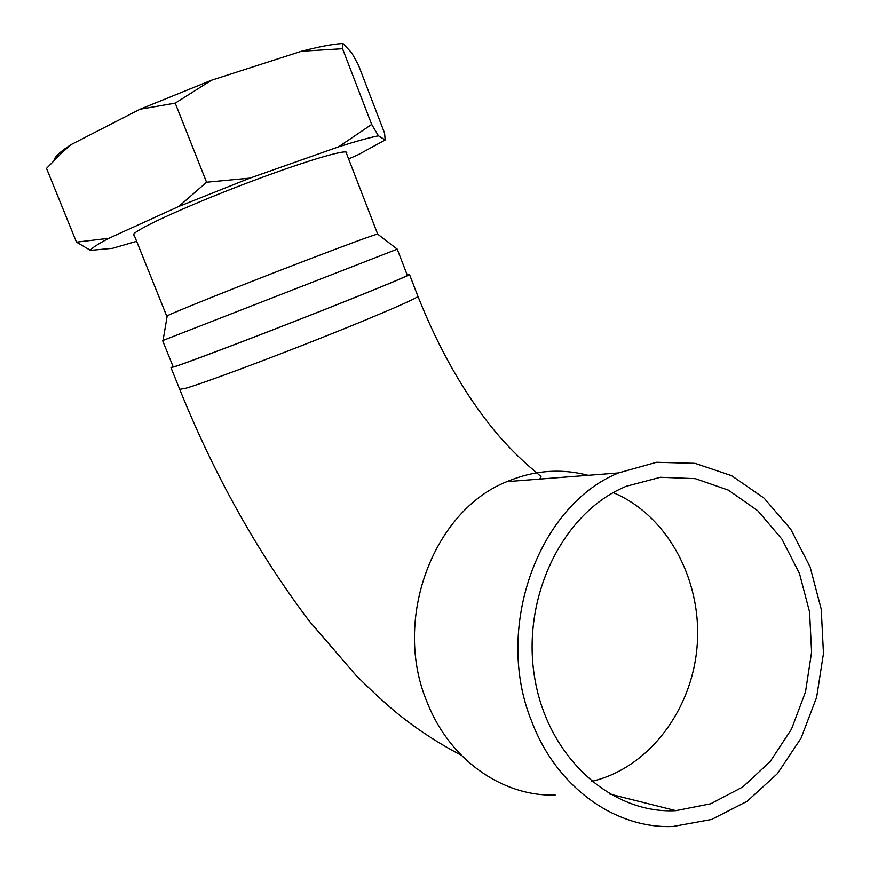 <?xml version="1.0" encoding="UTF-8"?>
<svg xmlns="http://www.w3.org/2000/svg" width="870" height="870" viewBox="0 0 870 870"><rect width="100%" height="100%" fill="white"/><g stroke="black" fill="none" stroke-linecap="round" stroke-linejoin="round"><path stroke-width="1.3" d="M532.005 722.154C493.138 628.368 538.519 505.176 618.505 472.932L656.513 462.285L695.01 463.34L731.594 475.662L764.11 498.162L790.776 529.275L810.155 567.044L821.247 609.25L823.466 653.511L816.636 697.327L801.063 738.173L777.465 773.615L747.047 801.368L711.508 819.496L672.934 826.5C615.199 828.892 556.778 787.296 532.005 722.154M619.832 489.168L625.976 486.352L660.471 477.26L695.326 478.652L728.429 490.147L757.835 510.788L781.956 539.172L799.497 573.558L809.568 611.947L811.601 652.185L805.489 692.02L791.461 729.201L770.2 761.522L742.795 786.969L710.736 803.782L675.903 810.666C611.523 814.222 548.415 757.639 534.952 679.361C521.01 601.224 559.714 517.954 619.832 489.168M555.18 795.049C502.229 796.681 449.246 759.488 427.007 701.927C392.109 619.103 433.619 510.505 506.927 481.632C533.843 470.322 560.878 468.223 588.033 475.303M613.241 492.637C666.953 515.094 701.785 579.148 697.272 644.104C692.977 709.039 649.161 768.134 591.6 781.412M173.043 366.466L170.999 367.705L176.969 365.944C193.966 360.213 254.823 337.092 313.178 314.103C371.631 291.091 412.369 274.235 409.476 274.442L407.203 275.018M167.149 316.234L167.203 315.897C170.292 313.657 241.773 285.001 304.576 260.935C349.479 243.763 373.828 234.813 377.645 234.095L377.743 234.16M377.645 234.095L397.231 249.157L407.312 275.29C407.214 276.247 380.69 287.252 327.729 308.317C254.551 337.353 171.694 368.641 173.184 366.835L173.152 366.759M397.231 249.157L162.614 340.605L173.184 366.835M136.644 241.305L112.556 248.309L90.502 250.364C91.437 248.254 97.56 244.231 108.848 238.293L178.774 206.473L249.984 178.111L338.517 146.856C356.504 141.157 369.815 137.471 378.45 135.807L385.171 139.972L358.179 154.719L348.609 158.938M346.467 153.414L346.738 152.794C348.174 148.107 300.096 162.592 240.946 185.353C181.797 208.05 132.392 231.072 133.523 234.813L134.295 235.476M54.038 160.406C54.386 157.698 58.072 153.783 65.12 148.65L71.025 144.627L61.509 153.076L46.534 168.388L76.484 242.154L108.848 238.293M178.774 206.473L206.56 182.232L175.218 103.138L140.016 109.239L71.025 144.627M140.016 109.239L211.475 80.236L175.218 103.138M301.509 51.232C319.159 46.697 332.579 44.142 341.758 43.565L342.976 43.5L342.562 48.698L301.509 51.232L211.475 80.236M385.171 139.972L384.583 133.153L358.429 65L351.687 52.755L342.976 43.5M90.502 250.364L76.484 242.154M338.517 146.856L371.686 124.443L342.562 48.698M371.686 124.443L378.45 135.807M206.56 182.232L249.984 178.111M179.72 389.336L185.941 388.205C203.21 383.213 264.165 360.615 322.357 337.473C380.647 314.32 421.026 296.692 417.85 296.148C439.219 349.925 465.113 395.187 495.53 431.944C511.951 451.53 528.699 466.233 532.407 469.104L540.999 476.542L539.748 479.076M618.505 472.932L506.927 481.632M609.696 794.049L675.903 810.666M170.999 367.705L179.785 389.499C214.314 475.129 257.422 552.254 309.089 620.854L356.037 675.392C372.871 692.052 387.009 705.015 398.438 714.292C417.633 729.702 438.578 743.35 461.252 755.236M409.531 274.561L417.85 296.148M377.689 234.128L345.945 152.043M166.768 316.201L133.762 234.16M167.203 315.897L163.071 340.42M341.758 43.565L342.878 43.728M65.12 148.65L61.509 153.076"/></g></svg>
